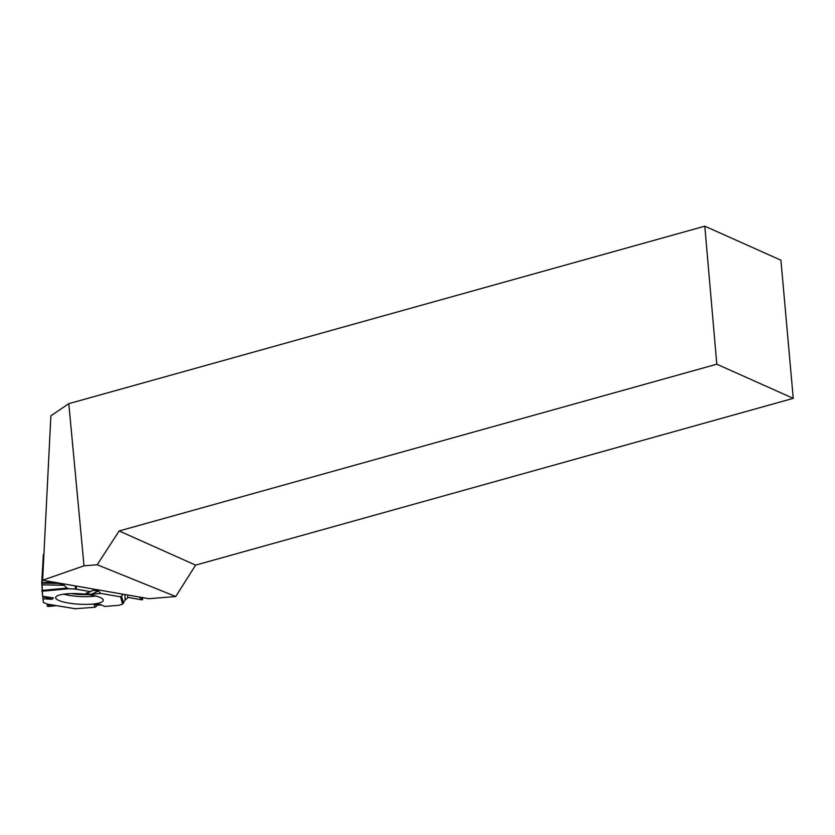 <?xml version="1.0" encoding="UTF-8"?>
<svg xmlns="http://www.w3.org/2000/svg" width="835" height="835" viewBox="0 0 835 835"><rect width="100%" height="100%" fill="white"/><g stroke="black" fill="none" stroke-linecap="round" stroke-linejoin="round"><path stroke-width="1.25" d="M47.47 604.154L43.305 602.452L42.856 596.315L43.305 602.452L47.47 604.154L47.376 606.064L49.662 604.55L47.376 606.064L48.315 606.46L56.456 605.657L47.376 606.064M49.975 581.504L49.923 582.486L58.92 583.467L64.128 585.293L42.094 584.844L42.543 596.263L53.482 597.954L52.073 599.29L42.888 596.701M42.094 584.844L42.074 583.122L58.92 583.467M43.775 554.263L42.074 583.122M95.18 607.243L97.455 605.145L101.526 605.01L97.455 605.145L95.18 607.243L75.359 608.725L95.18 607.243L93.979 604.53L100.221 604.436L104.761 606.46L118.852 605.302L122.568 604.112L120.553 596.858L100.638 593.393L98.509 591.096L92.57 590.345L90.754 591.671L75.223 589.04L75.4 585.919M42.543 596.263L41.75 582.684L48.127 582.392L58.92 583.467L64.128 585.293L67.019 588.091L68.867 588.738L76.204 589.145L90.754 591.671L92.57 590.345L98.509 591.096L100.638 593.393L120.553 596.858L123.34 594.259L120.553 596.858M64.128 585.293L67.019 588.091L68.867 588.738L75.223 589.04M41.98 582.642L48.127 582.392L48.19 581.191M43.597 554.325L41.75 582.673L43.357 554.513M142.67 597.62L142.555 599.697L141.553 599.801L128.246 597.411L125.093 600.073L122.568 604.112M104.761 606.46L118.852 605.302L122.568 604.112L125.093 600.073L128.246 597.411L141.553 599.801L142.409 599.499L138.871 596.962L142.409 599.499L142.514 597.599M66.988 593.81A23.85 5.26 -176.7 0 0 55.653 597.526A23.85 5.26 -176.7 0 0 79.158 604.216A23.85 5.26 -176.7 0 0 103.269 600.24A23.85 5.26 -176.7 0 0 91.036 595A23.85 5.26 -176.7 0 0 66.988 593.81M42.846 598.768L52.073 599.29M97.455 605.145L93.979 604.53M90.754 591.671L86.068 593.174L90.89 594.416L100.638 593.393M98.509 591.096L90.89 594.416M49.923 582.486L48.127 582.392M84.022 565.827L42.616 580.221L50.883 415.82L68.794 403.66L84.022 565.827L97.184 564.752L175.726 596.524L195.609 565.128L793.25 398.358L716.806 364.196L704.803 226.181L68.794 403.66M704.803 226.181L780.923 260.196L793.25 398.358M42.616 580.221L148.933 598.705L175.726 596.524M716.806 364.196L119.154 530.966L195.609 565.128M119.154 530.966L97.184 564.752M88.364 594.572A22.618 4.989 3.3 0 1 71.1 593.581M76.371 586.087L76.204 589.145M56.477 582.632L56.436 583.31M57.834 582.861L57.803 583.404M95.712 596.002A23.307 5.135 3.3 0 1 63.637 594.176M75.901 608.819L46.917 604.06M41.917 591.232L68.867 588.738M41.917 590.418L67.019 588.091M121.618 596.482L123.496 603.235M125.093 600.073L124.968 594.541M127.651 595.011L127.713 597.599M75.62 608.809L47.198 604.143M47.365 604.164L47.251 606.231"/></g></svg>
